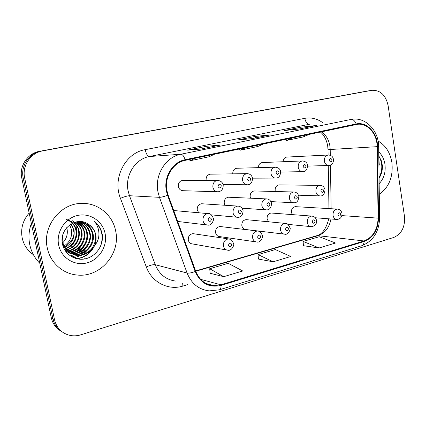 <?xml version="1.0" encoding="UTF-8"?>
<svg xmlns="http://www.w3.org/2000/svg" width="426" height="426" viewBox="0 0 426 426"><rect width="100%" height="100%" fill="white"/><g stroke="black" fill="none" stroke-linecap="round" stroke-linejoin="round"><path stroke-width="0.64" d="M221.046 226.627L220.088 226.51C216.898 227.026 215.396 229.097 215.593 232.724C216.174 235.125 217.564 236.419 219.763 236.6L255.925 241.877M246.926 219.715L246.121 219.64C243.081 220.162 241.659 222.186 241.846 225.711C242.415 228.096 243.768 229.374 245.914 229.534L283.918 234.087M271.868 213.075L271.186 213.021C268.289 213.548 266.932 215.529 267.113 218.964L268.63 221.797M295.916 206.69L295.33 206.653C292.561 207.18 291.267 209.118 291.443 212.462L292.332 214.619M194.176 233.826L193.026 233.656C189.671 234.162 188.09 236.281 188.287 240.019C188.883 242.431 190.305 243.741 192.557 243.949L226.653 249.987M202.515 203.809L201.663 203.75C198.505 204.342 197.036 206.418 197.259 209.981L198.724 212.776M229.14 197.254L228.437 197.222C225.429 197.813 224.028 199.842 224.241 203.314L225.003 205.263M254.785 190.96L254.194 190.944C251.324 191.53 249.987 193.516 250.195 196.897L250.595 198.196M279.499 184.905L278.998 184.9C276.25 185.48 274.978 187.424 275.175 190.72L275.366 191.508M210.779 174.165L210.226 174.175C207.26 174.83 205.896 176.865 206.136 180.267L206.157 180.379M183.361 180.336L182.685 180.336C179.57 181.002 178.143 183.079 178.393 186.572C179.096 189.272 180.715 190.651 183.255 190.71L217.255 191.769M174.857 210.636L173.728 210.545M237.17 168.238L236.712 168.254C234.018 168.829 232.697 170.693 232.75 173.845M262.586 162.54L262.198 162.556C259.769 163.051 258.497 164.75 258.38 167.642M287.065 157.056L286.741 157.072C284.531 157.508 283.311 159.058 283.077 161.726M47.286 247.948C50.22 262.72 63.064 274.019 77.404 275.047C100.44 277.608 120.83 253.379 115.664 231.009C112.725 214.795 97.533 202.377 80.913 203.42C60.029 203.75 42.227 226.712 47.286 247.948C50.22 262.72 63.064 274.019 77.404 275.047C100.44 277.608 120.83 253.379 115.664 231.009C112.725 214.795 97.533 202.377 80.913 203.42C60.029 203.75 42.227 226.712 47.286 247.948M379.294 194.235C389.108 187.264 393.31 176.705 391.904 162.567C390.168 152.46 385.562 145.282 378.086 141.033C385.562 145.282 390.168 152.46 391.904 162.567C393.31 176.705 389.108 187.264 379.294 194.235M166.939 190.726C164.111 177.147 173.057 162.556 185.278 160.336L357.26 124.339C367.446 122.699 377.202 133.908 377.122 146.666L378.091 218.144C377.617 229.747 372.936 237.351 364.06 240.962L220.95 284.808L213.804 285.66C205.3 284.765 199.272 279.951 195.715 271.218L168.116 195.055L166.939 190.726M166.353 190.859L167.562 195.3L195.188 271.484C200.587 283.434 209.214 288.077 221.062 285.409L364.145 241.499C373.24 237.799 378.032 230.003 378.517 218.117L377.553 146.661C377.665 133.098 366.882 121.383 356.147 123.955L185.161 159.702C172.636 161.971 163.456 176.934 166.353 190.859M368.921 90.797L41.162 151.086C29.117 153.003 20.389 165.97 23.228 178.111L52.909 318.776C54.246 324.612 57.377 329.021 62.308 332.008C57.377 329.021 54.246 324.612 52.909 318.776L23.228 178.111C20.389 165.97 29.117 153.003 41.162 151.086L368.767 90.823M316.348 125.505L300.804 127.209L284.158 130.58L299.691 128.902L316.694 125.436M301.033 128.62L300.804 127.209M220.135 145.106L206.748 146.262L187.557 150.149L200.726 149.063L220.428 145.048M207.02 147.774L206.748 146.262M270.004 134.951L255.44 136.4L237.591 140.016L252.048 138.604L270.324 134.882M255.685 137.859L255.44 136.4M388.123 105.648C385.775 95.094 380.349 89.987 371.839 90.317L42.738 150.873C30.613 152.801 21.827 165.863 24.687 178.1L54.549 319.804C56.701 328.233 61.887 333.446 70.109 335.432C73.65 336.125 77.207 335.922 80.775 334.825L393.768 237.452C401.67 233.911 405.232 226.845 404.466 216.248L388.123 105.648M210.151 273.268L223.73 276.682L242.692 270.973L228.24 263.311L209.698 268.731L210.162 273.338M303.397 245.706L319.111 247.964L335.528 243.022L319.255 236.723L303.131 241.43L303.403 245.775M273.157 261.798L290.777 256.495L275.329 249.556L258.06 254.599L258.417 259.072L273.157 261.798L258.06 254.599M245.722 147.668L239.934 150.266L239.588 148.956M263.726 143.897L257.746 146.517L239.934 150.266M195.215 158.254L190.007 160.783L189.65 159.42M214.597 154.191L209.161 156.747L190.007 160.783M292.683 137.827L286.41 140.479L286.07 139.217M309.452 134.312L303.019 136.986L286.41 140.479M223.73 276.682L209.698 268.731M319.111 247.964L303.131 241.43M365.796 91.313L39.607 151.299C27.642 153.2 18.968 166.071 21.79 178.121L51.29 317.769C52.616 323.558 55.731 327.935 60.625 330.901M62.862 242.708C66.562 238.741 67.958 234.135 67.047 228.884L66.733 227.638M31.359 223.421C28.835 230.466 28.313 237.596 29.793 244.822C31.375 252.011 34.703 258.161 39.778 263.268M29.17 213.064C22.818 220.354 20.496 228.693 22.211 238.081C23.829 245.12 27.562 250.664 33.398 254.7M69.699 224.875L71.557 229.816C72.367 236.664 69.864 242.064 64.049 246.01M71.185 223.895L74.06 230.338C74.875 238.022 71.818 243.757 64.89 247.543M70.631 223.868C72.542 226.893 73.48 229.007 73.432 230.205C75.269 235.519 72.345 241.175 64.672 247.181M72.633 223.128C74.768 225.359 76.094 227.937 76.616 230.865C77.42 239.359 73.82 245.365 65.812 248.88M66.19 219.518C71.504 221.366 74.768 225.104 75.972 230.732C76.797 238.991 73.331 244.929 65.572 248.555M74.049 222.542C76.861 224.923 78.592 227.878 79.225 231.409C79.997 240.695 75.855 246.915 66.802 250.057M66.323 219.433C74.204 221.989 78.288 225.934 78.57 231.27C79.247 235.562 78.331 239.572 75.823 243.299C73.789 246.345 70.695 248.507 66.547 249.774M75.429 222.106C78.964 224.523 81.121 227.809 81.893 231.962C83.517 240.498 77.005 249.987 67.856 251.1M72.361 220.759C78.554 224.784 81.51 228.474 81.222 231.824C81.946 234.22 81.419 237.617 79.641 242.005C77.867 246.281 71.376 250.616 67.59 250.855M76.76 221.808C81.062 224.14 83.682 227.718 84.62 232.527C86.377 241.67 78.869 251.707 68.969 252.027M68.591 252.043L67.478 252.038M76.355 221.829C81.691 226.025 84.215 229.545 83.933 232.383C84.71 235.093 84.071 238.725 82.01 243.273C78.65 248.31 74.385 251.138 69.22 251.755M78.128 221.68C83.182 223.815 86.276 227.628 87.405 233.107C89.316 242.863 80.684 253.438 70.146 252.836M69.768 252.82L68.687 252.719M77.766 221.69C83.342 224.811 86.318 228.565 86.702 232.958C87.452 237.921 86.201 242.458 82.942 246.579C80.019 250.089 76.147 252.091 71.328 252.597M79.545 221.712C85.333 223.549 88.906 227.543 90.248 233.693C92.213 243.693 83.203 254.498 72.436 253.63L71.382 253.539M71.02 253.491L69.955 253.3M79.188 221.69C87.873 224.704 89.178 231.771 89.529 233.544C91.915 239.045 85.482 254.05 71.765 253.427L72.436 253.63M77.218 221.728L78.224 221.674C86.185 222.1 91.164 226.307 93.156 234.3C95.136 244.407 86.041 255.334 75.168 254.466L72.681 254.13M72.329 254.056C69.486 253.395 66.93 251.984 64.651 249.806M80.605 221.824C87.048 223.437 90.988 227.543 92.426 234.146C94.508 244.268 85.109 255.163 74.486 254.258L72.351 253.997M77.255 255.099L77.963 255.318C85.019 255.323 90.355 252.405 93.965 246.574L94.306 245.946C96.02 242.378 96.516 238.677 95.797 234.843C94.726 230.013 92.101 226.376 87.91 223.938C92.511 227.212 95.003 230.817 95.381 234.758C96.271 238.219 95.355 242.415 92.628 247.341C90.014 252.038 82.005 255.786 77.255 255.099C70.136 254.29 65.29 250.664 62.718 244.226M77.963 255.318C70.178 254.455 65.125 250.168 62.803 242.458L62.601 235.754M87.91 223.938C76.323 215.875 59.155 228.975 62.356 243.427C64.15 254.263 75.333 261.26 85.663 258.747C96.026 256.361 103.358 245.621 102.4 235.227L102.192 234.007C101.079 228.725 98.427 224.465 94.247 221.227C97.405 224.933 98.965 229.337 98.928 234.433C98.821 238.736 97.282 242.575 94.306 245.946M58.681 245.126C61.269 258.044 74.758 266.266 87.048 262.879C99.386 259.679 107.677 246.063 105.115 233.624C102.735 221.142 89.934 212.547 77.425 215.503C64.88 218.261 55.902 232.255 58.681 245.126M70.796 247.969L71.776 246.595M72.862 244.838L74.002 242.628M76.611 230.817L76.057 225.295M84.316 259.008L85.083 258.374M94.247 221.227C101.91 227.974 103.965 236.393 100.424 246.478M92.479 248.725C88.8 254.285 83.523 257.618 76.637 258.731M89.977 247.394L83.331 254.333M82.255 255.004L73.895 257.863M87.532 246.031L84.513 250.158L80.732 253.417M79.641 254.114L77.75 255.121M77.58 255.201L71.888 256.921M85.173 244.599C83.427 247.868 81.1 250.509 78.192 252.522M77.085 253.241L75.152 254.279M74.917 254.386L70.253 255.914M82.9 243.038C81.185 246.611 78.789 249.482 75.711 251.638M94.577 245.648C91.1 253.012 85.264 257.405 77.079 258.832M379.081 178.164C381.462 174.479 382.569 170.32 382.415 165.671L381.265 160.602L378.783 155.868M379.156 183.686C383.948 178.6 385.881 172.136 384.955 164.287C384.13 159.154 382.053 155.021 378.73 151.896M378.81 158.158L379.3 165.107M378.783 156.081C382.708 162.865 382.804 170.075 379.076 177.717M377.122 146.666L330.203 149.499L329.894 145.98C328.813 139.803 326.028 135.069 321.55 131.778M330.294 155.336L330.203 149.499L328.015 149.766L328.095 155.021M187.877 284.579L182.903 286.07C168.414 290.708 151.885 282.417 146.304 266.948L120.446 198.319C112.208 178.164 125.409 152.817 145.207 149.664L304.787 118.337C305.623 122.145 307.205 124.11 309.521 124.238L149.324 156.539C135.18 158.999 124.797 175.48 128.104 190.832L129.477 195.726L155.266 264.711C159.372 274.504 166.294 279.973 176.044 281.112M304.787 118.337C311.188 117.203 317.157 118.641 322.695 122.656M221.062 285.409C221.11 287.939 220.551 289.414 219.39 289.824L209.331 290.867C198.899 289.696 191.487 283.748 187.094 273.029L159.446 197.329L157.971 191.945C154.425 175.054 165.645 156.922 180.842 154.249C182.509 154.356 183.947 156.172 185.161 159.702M167.562 195.3C163.898 196.647 161.193 197.323 159.446 197.329L129.477 195.726C127.491 195.806 124.477 196.668 120.446 198.319M364.145 241.499C363.99 243.826 363.17 245.243 361.685 245.754C373.133 241.148 379.113 231.866 379.614 217.91L379.614 217.798M378.517 218.117L379.614 217.91L378.661 146.762M146.304 266.948C150.202 265.19 153.19 264.445 155.266 264.711L187.094 273.029C188.92 273.359 191.62 272.848 195.188 271.484M377.553 146.661L378.661 146.714C378.778 130.995 366.035 117.081 352.195 119.237M356.147 123.955C354.933 120.888 353.25 119.376 351.104 119.424L180.842 154.249L149.324 156.539C147.556 156.23 146.182 153.935 145.207 149.664M371.685 90.344L365.396 91.377M42.738 150.873L39.607 151.299M24.687 178.1L21.79 178.121M54.549 319.804L51.29 317.769M182.658 283.05L182.903 286.07M364.06 240.962L317.961 235.674C324.995 233.176 329.33 227.612 330.97 218.985M378.091 218.144L341.87 215.604M331.146 208.729L330.454 165.107M220.95 284.808L200.662 279.355M195.726 271.25L317.961 235.674L316.539 235.77C322.093 234.502 326.167 228.847 328.771 218.81M182.685 180.336L217.5 180.395C220.737 180.736 222.633 182.307 223.197 185.124C223.219 189.107 221.52 191.333 218.096 191.796C215.38 191.732 213.644 190.22 212.893 187.254C212.633 183.414 214.166 181.13 217.5 180.395L218.618 180.448M217.995 186.513C219.528 188.659 220.631 188.398 221.302 185.736C219.773 183.59 218.671 183.846 217.995 186.513M173.819 210.54L207.963 213.602C209.938 213.122 211.743 214.704 213.394 218.346C214.475 218.474 211.903 226.052 207.936 225.082C205.332 224.928 203.681 223.442 202.978 220.631C202.739 216.594 204.4 214.257 207.963 213.602L209.651 213.868M211.44 219.097C209.89 216.978 208.772 217.265 208.09 219.96C209.645 222.079 210.758 221.792 211.44 219.097M193.026 233.656L228.496 238.927C230.413 238.581 232.106 240.136 233.581 243.597C234.646 244.284 231.888 251.202 227.985 250.222C225.572 250.009 224.055 248.576 223.421 245.93C223.213 241.83 224.907 239.497 228.496 238.927L230.237 239.3M231.739 244.423C230.237 242.362 229.156 242.666 228.49 245.328C229.997 247.384 231.078 247.08 231.739 244.423M210.226 174.175L246.952 173.643C249.987 173.765 251.846 175.31 252.527 178.281C252.288 182.53 250.648 184.703 247.597 184.793C244.977 184.74 243.299 183.255 242.575 180.326C242.325 176.588 243.784 174.362 246.952 173.643L247.81 173.654M247.634 179.586C249.093 181.694 250.147 181.444 250.797 178.845C249.332 176.731 248.278 176.982 247.634 179.586M236.712 168.254L275.169 167.173C278.508 167.572 280.329 169.09 280.627 171.726C280.377 175.911 278.78 178.031 275.84 178.089C273.311 178.047 271.697 176.577 271 173.691C270.76 170.049 272.15 167.876 275.169 167.173L275.835 167.168M276.011 172.951C277.406 175.022 278.418 174.788 279.041 172.242C277.64 170.171 276.634 170.405 276.011 172.951M262.198 162.556L302.215 160.969C305.421 161.177 307.205 162.668 307.567 165.442C307.284 169.612 305.735 171.683 302.913 171.662C300.474 171.625 298.919 170.182 298.243 167.333C298.019 163.781 299.34 161.662 302.215 160.969L302.753 160.953M303.205 166.593C304.542 168.632 305.511 168.403 306.108 165.916C304.771 163.877 303.807 164.106 303.205 166.593M328.174 155.016C331.258 155.144 333.01 156.608 333.425 159.409C333.627 162.759 332.115 164.787 328.883 165.49C326.529 165.464 325.027 164.042 324.378 161.23C324.165 157.764 325.427 155.692 328.174 155.016L286.741 157.072M329.293 160.495C330.576 162.498 331.503 162.279 332.083 159.846C330.8 157.844 329.873 158.057 329.293 160.495M201.663 203.75L237.772 206.088C238.864 205.822 242.208 206.839 243.108 210.748C242.761 215.231 241.01 217.42 237.857 217.313C235.333 217.18 233.736 215.721 233.054 212.931C232.825 209.022 234.396 206.738 237.772 206.088L239.077 206.237M241.324 211.434C239.843 209.352 238.773 209.624 238.118 212.26C239.604 214.342 240.674 214.065 241.324 211.434M228.437 197.222L266.319 198.889C269.062 199.011 270.814 200.534 271.57 203.468C271.154 207.925 269.466 210.066 266.495 209.88C264.056 209.762 262.507 208.325 261.846 205.561C261.628 201.764 263.119 199.538 266.319 198.889L267.352 198.974M269.935 204.102C268.518 202.052 267.496 202.313 266.868 204.89C268.284 206.935 269.307 206.674 269.935 204.102M254.194 190.944L293.69 191.993C296.389 192.094 298.109 193.596 298.85 196.492C298.45 200.886 296.81 202.973 293.94 202.755C291.576 202.648 290.074 201.232 289.44 198.5C289.227 194.804 290.644 192.632 293.69 191.993L294.515 192.035M297.353 197.073C295.995 195.06 295.016 195.31 294.409 197.829C295.766 199.837 296.746 199.586 297.353 197.073M220.088 226.51L257.389 230.988C259.221 230.583 260.893 232.111 262.405 235.578C263.369 236.254 260.914 242.884 257.027 242.043C254.684 241.851 253.204 240.44 252.586 237.815C252.389 233.837 253.987 231.563 257.389 230.988L258.779 231.222M260.723 236.334C259.29 234.311 258.252 234.604 257.613 237.202C259.051 239.226 260.089 238.933 260.723 236.334M246.121 219.64L285.079 223.378C286.842 222.926 288.493 224.433 290.037 227.894C291.022 228.453 288.301 235.29 284.845 234.199C282.571 234.028 281.133 232.639 280.532 230.035C280.34 226.174 281.852 223.959 285.079 223.378L286.203 223.528M288.493 228.592C287.119 226.6 286.128 226.877 285.511 229.422C286.89 231.409 287.88 231.132 288.493 228.592M271.186 213.021L311.646 216.078C314.287 216.317 315.916 217.798 316.534 220.524C316.848 223.927 315.176 225.977 311.512 226.68C309.303 226.531 307.907 225.162 307.327 222.574C307.141 218.826 308.578 216.658 311.646 216.078L312.562 216.174M315.118 221.163C313.802 219.204 312.849 219.47 312.258 221.957C313.579 223.916 314.532 223.65 315.118 221.163M295.33 206.653L337.152 209.075C339.767 209.294 341.375 210.753 341.977 213.447C342.11 216.972 340.486 218.975 337.104 219.465C334.958 219.326 333.606 217.979 333.041 215.418C332.86 211.77 334.229 209.656 337.152 209.075L337.909 209.134M340.672 214.033C339.41 212.111 338.494 212.361 337.925 214.8C339.187 216.722 340.102 216.467 340.672 214.033M278.998 184.9L319.953 185.374C322.652 185.496 324.346 186.971 325.027 189.799C324.591 194.123 322.999 196.162 320.251 195.917C317.966 195.827 316.518 194.432 315.9 191.732C315.698 188.127 317.045 186.008 319.953 185.374L320.624 185.395M323.648 190.331C322.349 188.351 321.406 188.59 320.826 191.056C322.125 193.031 323.062 192.792 323.648 190.331M327.695 145.948L328.009 149.696M219.39 289.824L361.685 245.754M371.839 90.317L365.551 91.35M213.804 285.66L206.259 283.578M195.614 270.936L316.539 235.77M328.957 208.602L328.265 165.512M327.663 145.751C326.492 139.648 324.074 135.069 320.411 132.017M270.169 134.909L251.968 138.615M220.29 145.069L200.657 149.068M316.529 125.462L299.606 128.908M177.679 221.451L206.706 224.933M223.054 184.495L246.91 184.783M252.533 178.174L275.271 178.089M280.67 172.04L302.439 171.667M307.631 166.097L328.483 165.501M211.45 214.88L236.851 217.223M242.016 208.186L265.664 209.821M270.936 201.61L293.242 202.717M287.981 224.385L310.73 226.605M315.261 217.75L336.439 219.411M74.486 254.258L75.168 254.466M298.488 195.199L319.665 195.896"/></g></svg>
